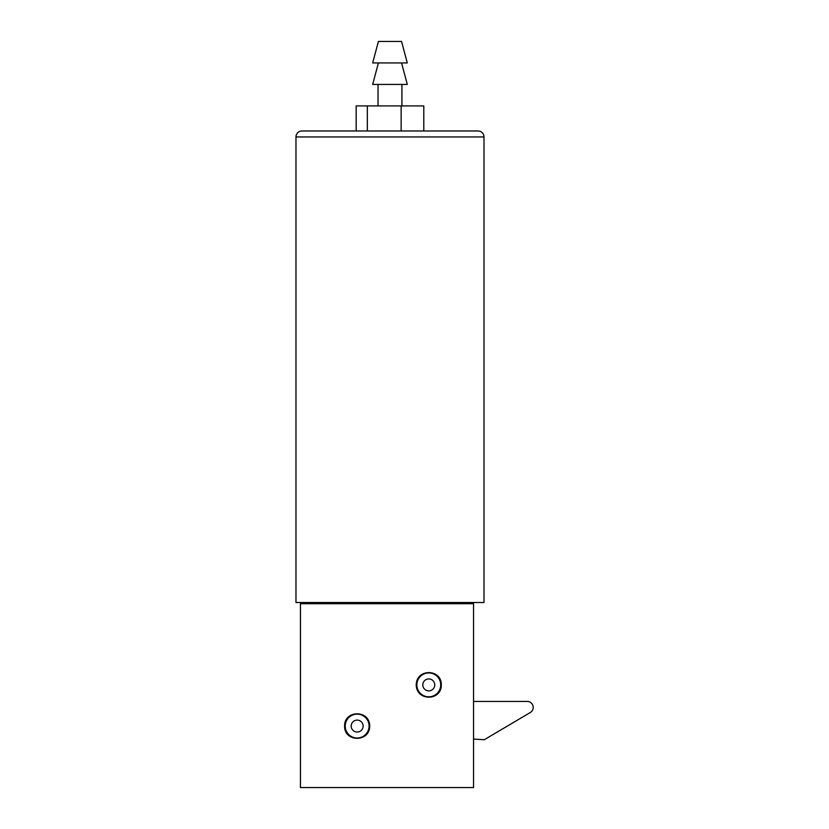 <?xml version="1.0" encoding="UTF-8"?>
<svg xmlns="http://www.w3.org/2000/svg" width="829" height="829" viewBox="0 0 829 829"><rect width="100%" height="100%" fill="white"/><g stroke="black" fill="none" stroke-linecap="round" stroke-linejoin="round"><path stroke-width="1.24" d="M416.241 684.889C416.396 668.288 441.702 668.765 441.318 684.889C441.681 701.002 416.396 701.5 416.241 684.889M344.615 726.069C344.108 709.976 369.786 709.551 369.693 726.069C369.796 742.587 344.087 742.162 344.615 726.069M301.943 130.982L478.022 130.982A5.969 5.969 0 0 1 483.991 136.951L295.974 136.951A5.969 5.969 0 0 1 301.943 130.982M483.991 136.951L483.991 602.517L295.974 602.517L295.974 136.951M473.546 787.55L473.546 603.709L300.45 603.709L300.45 787.55L473.546 787.55M301.704 603.709L301.704 602.517M473.546 602.517L473.546 603.709M378.407 62.942L372.677 84.423L407.288 84.423L401.557 62.942M395.195 41.45L401.557 41.45L407.288 62.942L372.677 62.942L378.407 41.45L395.195 41.45M397.547 130.982L396.78 130.982M401.143 130.982L401.143 105.915L423.795 105.915L423.795 130.982L367.33 130.982L367.33 105.915L356.169 105.915L356.169 130.982M401.143 105.915L367.33 105.915M422.873 684.039A5.969 5.969 0 0 0 427.93 690.795A5.969 5.969 0 0 0 434.686 685.738A5.969 5.969 0 0 0 429.629 678.982A5.969 5.969 0 0 0 422.873 684.039M440.593 686.578A11.938 11.938 0 0 1 427.09 696.702A11.938 11.938 0 0 1 416.966 683.189A11.938 11.938 0 0 1 430.469 673.065A11.938 11.938 0 0 1 440.593 686.578M473.546 739.064L484.26 739.737L530.259 712.536A5.969 5.969 0 0 0 527.586 701.438L473.546 701.438M351.506 728.017A5.969 5.969 0 0 0 359.102 731.717A5.969 5.969 0 0 0 362.801 724.131A5.969 5.969 0 0 0 355.206 720.432A5.969 5.969 0 0 0 351.506 728.017M368.439 722.183A11.938 11.938 0 0 1 361.04 737.354A11.938 11.938 0 0 1 345.869 729.966A11.938 11.938 0 0 1 353.268 714.785A11.938 11.938 0 0 1 368.439 722.183M401.92 105.915L401.92 84.423M378.045 105.915L378.045 84.423"/></g></svg>
